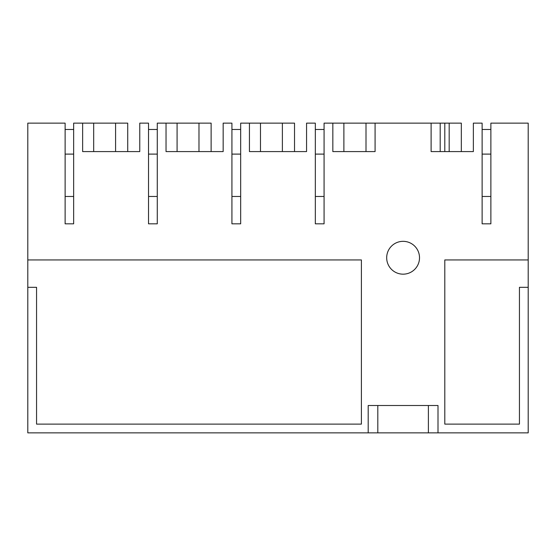 <?xml version="1.0" encoding="UTF-8"?>
<svg xmlns="http://www.w3.org/2000/svg" width="556" height="556" viewBox="0 0 556 556"><rect width="100%" height="100%" fill="white"/><g stroke="black" fill="none" stroke-linecap="round" stroke-linejoin="round"><path stroke-width="0.83" d="M444.8 151.586L444.8 123.133L431.115 123.133L431.115 151.586L473.364 151.586L473.364 123.133L482.122 123.133L482.122 223.825L490.878 223.825L490.878 196.463L482.122 196.463L482.122 129.478L490.878 129.478M461.327 151.586L461.327 123.133L449.178 123.133L449.178 151.586L449.178 123.133L444.8 123.133M431.115 123.133L324.078 123.133L324.078 223.825L324.078 196.463L315.321 196.463M440.199 123.133L440.199 151.586L431.115 151.586M127.727 151.586L127.727 123.133L82.635 123.133L82.635 151.586L139.764 151.586L139.764 123.133L148.521 123.133L148.521 223.825L157.279 223.825L157.279 196.463L148.521 196.463M82.635 123.133L73.656 123.133L73.656 223.825L65.121 223.825L65.121 123.133L27.8 123.133L27.8 259.944L361.4 259.944L361.4 424.117L36.557 424.117L36.557 287.306L27.8 287.306L27.8 432.867L368.197 432.867L368.197 405.505L438.003 405.505L438.003 432.867L528.2 432.867L528.2 287.306L519.443 287.306L519.443 424.117L444.8 424.117L444.8 259.944L528.2 259.944L528.2 123.133L490.878 123.133L490.878 223.825M375.085 123.133L375.085 151.586L332.835 151.586L332.835 123.133M294.527 151.586L294.527 123.133L249.435 123.133L249.435 151.586L306.565 151.586L306.565 123.133L315.321 123.133L315.321 223.825L324.078 223.825M249.435 123.133L240.678 123.133L240.678 223.825L240.678 196.463L231.921 196.463M211.127 151.586L211.127 123.133L166.035 123.133L166.035 151.586L223.165 151.586L223.165 123.133L231.921 123.133L231.921 223.825L240.678 223.825M166.035 123.133L157.279 123.133L157.279 223.825M419.516 257.755A16.416 16.416 0 0 0 403.1 241.332A16.416 16.416 0 0 0 386.684 257.755A16.416 16.416 0 0 0 403.1 274.171A16.416 16.416 0 0 0 419.516 257.755M343.886 123.133L343.886 151.586L366.001 151.586L366.001 123.133L366.001 151.586L375.085 151.586M27.8 259.944L27.8 287.306M368.197 405.505L368.197 432.867L438.003 432.867M528.2 287.306L528.2 259.944M115.579 151.586L115.579 123.133M93.686 123.133L93.686 151.586M428.391 432.867L428.391 405.505M377.809 405.505L377.809 432.867M282.378 151.586L282.378 123.133M260.486 123.133L260.486 151.586M198.978 151.586L198.978 123.133L198.978 151.586M177.086 123.133L177.086 151.586M73.656 196.463L65.121 196.463M73.656 154.102L65.121 154.102M73.656 129.478L65.121 129.478M157.279 154.102L148.521 154.102M157.279 129.478L148.521 129.478M240.678 154.102L231.921 154.102M240.678 129.478L231.921 129.478M324.078 154.102L315.321 154.102M324.078 129.478L315.321 129.478M490.878 154.102L482.122 154.102"/></g></svg>

